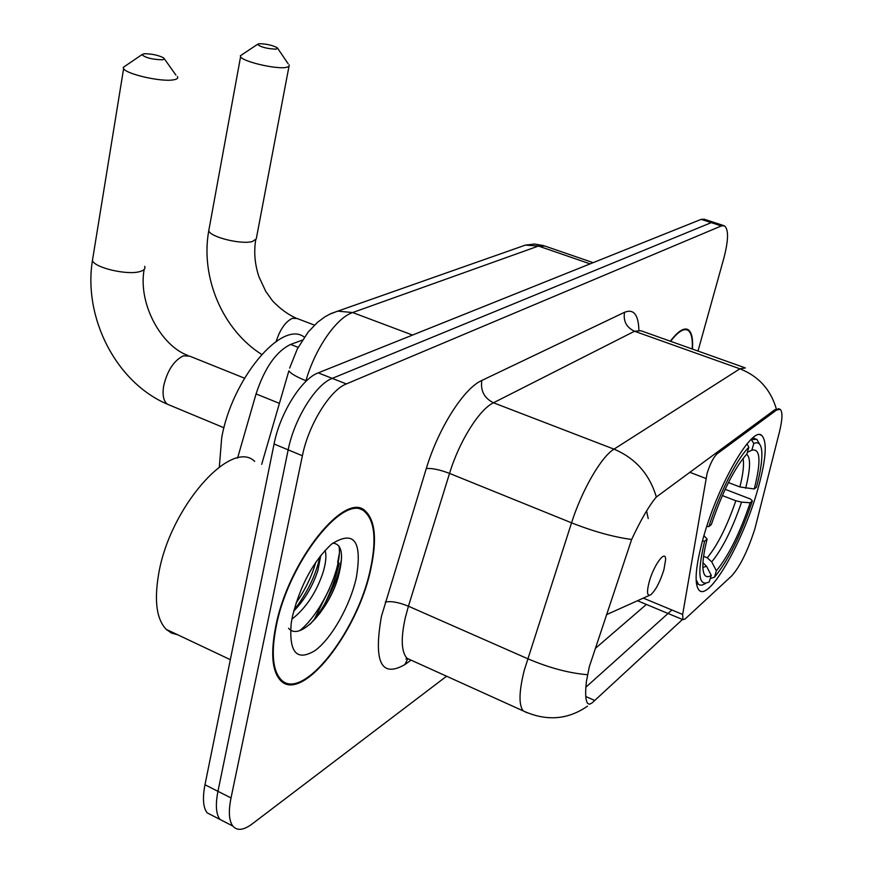 <?xml version="1.0" encoding="UTF-8"?>
<svg xmlns="http://www.w3.org/2000/svg" width="873" height="873" viewBox="0 0 873 873"><rect width="100%" height="100%" fill="white"/><g stroke="black" fill="none" stroke-linecap="round" stroke-linejoin="round"><path stroke-width="1.31" d="M776.501 410.092L780.135 409.295C782.786 411.609 782.524 419.269 779.36 432.299L754.916 528.722C747.768 550.918 740.009 566.653 731.65 575.94L685.087 619.012L682.948 619.677L682.653 614.461L707.075 473.439C710.12 463.781 713.459 457.245 717.093 453.829L776.501 410.092L775.06 409.579L779.24 408.968M757.077 491.837C766.101 460.42 767.629 441.596 761.682 435.376C752.22 425.893 718.501 483.522 703.682 536.459C695.388 566.457 693.915 584.441 699.262 590.41C709.258 600.722 742.345 543.093 757.077 491.837M237.554 458.107L256.062 393.919C264.606 367.937 276.13 351.448 290.622 344.431L302.385 340.11M692.453 349.091C693.151 338.178 691.602 331.653 687.826 329.492C683.581 327.593 677.743 331.5 670.322 341.212M370.829 568.912C377.049 540.038 375.314 520.821 365.591 511.283C345.948 489.622 288.297 560.662 275.737 626.432C270.575 652.764 272.016 670.595 280.058 679.914C301.098 704.817 357.974 632.128 370.829 568.912M682.675 619.306L591.97 703.016L589.395 704.271L587.638 703.365C585.488 700.452 585.096 693.086 586.449 681.267L589.286 666.83L631.637 539.481C640.826 519.85 649.054 505.696 656.332 497.01L775.06 409.579M713.787 222.342L704.216 219.21L701.194 219.352L318.219 372.869C301.567 378.784 279.927 413.267 274.067 443.997L204.98 784.751L217.955 791.331C215.325 804.742 215.991 814.105 219.92 819.42L226.489 822.792L219.92 819.42C215.991 814.105 215.325 804.742 217.955 791.331L288.177 449.857L217.955 791.331L231.018 797.944C228.344 811.388 228.933 820.751 232.796 826.022C237.096 831.02 243.556 830.332 252.166 823.937L446.594 676.226M318.219 372.869L332.231 378.38C315.742 384.404 294.146 419.062 288.177 449.857C294.146 419.062 315.742 384.404 332.231 378.38L711.244 222.637L332.231 378.38L346.341 383.934C330.016 390.067 308.464 424.889 302.396 455.761L231.018 797.944M714.223 222.484L711.244 222.637L714.223 222.484L723.848 225.627M671.915 609.998L585.881 687.193M697.996 351.055L723.804 258.375C728.606 239.955 728.759 229.086 724.274 225.758L721.338 225.932L346.341 383.934M337.655 562.43L339.15 554.562M314.564 618.881L329.721 588.249M204.98 784.751C202.405 798.151 203.114 807.514 207.13 812.85L213.787 816.266M692.213 349.004C692.813 338.506 691.274 332.22 687.597 330.125C683.461 328.27 677.797 331.991 670.595 341.31M276.272 626.105C271.154 652.186 272.583 669.831 280.549 679.063C301.36 703.693 357.657 631.768 370.381 569.185C376.536 540.616 374.812 521.607 365.209 512.167C345.752 490.724 288.712 561.033 276.272 626.105M254.687 461.381C231.236 438.17 169.515 507.628 158.602 574.281C154.095 600.919 156.616 619.273 166.176 629.335L171.446 633.045L177.59 634.736M325.072 550.361C326.633 555.446 325.935 562.899 322.966 572.721C316.168 592.767 305.812 608.263 291.888 619.186M320.773 555.424L317.892 570.484C312.698 586.22 304.633 599.806 293.666 611.22M356.326 577.686C362.382 541.053 354.143 529.835 331.642 544.032C313.385 561.088 300.334 585.183 292.466 616.305L291.2 623.377C288.832 652.655 296.831 661.69 315.218 650.461C331.816 638.239 350.138 605.524 356.326 577.686M288.559 628.211C299.996 642.397 329.972 607.761 338.32 576.638C343.973 554.966 342.107 543.814 332.7 543.17M338.942 545.941C342.925 565.289 322.257 612.617 299.832 630.546M315.786 562.212C311.912 576.027 305.31 589.679 296.002 603.156M341.605 556.799C340.415 575.449 326.207 606.67 310.155 624.162M319.965 556.461C315.982 574.969 307.285 592.942 293.885 610.402M259.095 43.705L257.491 44.359C260.852 47.175 267.094 48.779 276.228 49.172L277.254 47.72C272.136 45.134 266.079 43.792 259.095 43.705M289.258 64.929L288.963 66.544L285.787 67.494C275.126 69.229 242.618 61.503 240.577 56.756L240.348 55.774L242.334 54.464M728.409 482.573L739.878 486.948L754.283 488.978C761.256 461.009 760.438 448.089 751.828 450.217L753.792 443.528L751.206 439.326M696.108 579.683L698.465 584.288L699.644 584.986L701.99 585.128L705.373 583.622M759.608 444.215L756.847 439.315L751.686 439.512M702.394 541.031L704.631 541.184C697.014 573.648 698.531 587.234 709.171 581.942L711.288 575.372L706.595 566.391L702.961 562.692M706.759 526.43L708.865 526.583C719.199 493.714 737.172 458.292 748.838 447.292L747.026 443.844M754.283 488.978L756.465 487.178C760.612 471.573 762.391 459.591 761.769 451.232C761.081 443.975 758.419 441.4 753.792 443.528M704.631 541.184L707.119 539.088C704.009 551.365 702.601 560.935 702.907 567.81C703.442 575.962 706.235 578.483 711.288 575.372M748.838 447.292L746.862 454.025C734.422 468.059 722.593 491.554 711.353 524.531L708.865 526.583M703.933 535.596L707.119 539.088M751.828 450.217L747.364 452.334M725.157 489.306L750.496 499.04L752.373 500.927C740.795 535.182 728.169 560.608 714.507 577.173L710.338 578.581M714.507 577.173L716.373 570.8C728.54 555.937 739.813 533.261 750.191 502.772L752.373 500.927M703.605 556.341L707.25 557.803L711.724 561.874L716.373 570.8M750.191 502.772L741.559 502.117L735.819 500.764L722.331 495.558M144.067 53.755L141.917 54.65C145.442 57.782 152.251 59.506 162.356 59.8L164.342 59.113L163.688 57.88C158.155 55.119 151.618 53.744 144.067 53.755M177.383 76.486C178.485 78.232 176.968 79.388 172.81 79.945C160.381 81.898 126.465 74.129 123.606 68.672L123.224 67.396L125.908 65.573M649.163 582.018C646.566 592.276 647.089 596.532 650.745 594.786C655.634 590.377 660.032 582.018 663.927 569.676L665.619 559.626C665.804 548.757 653.702 565.027 649.163 582.018M303.913 336.825C281.532 320.173 231.858 379.078 221.677 437.93L219.33 466.935M715.554 453.251L717.093 453.829M298.151 347.356L290.622 344.431M279.415 403.37L256.062 393.919M643.281 598.103L682.653 614.461M689.67 472.238L705.897 478.459M410.746 660.348L404.832 664.593L407.735 658.897M404.832 664.593C381.195 678.146 373.404 662.04 381.446 616.305L426.286 468.572C438.421 428.108 463.89 388.278 481.809 380.464L624.544 312.294C633.634 308.627 638.414 314.586 638.894 330.169M587.376 674.687C568.934 673.159 549.03 667.834 527.652 658.7L408.433 606.211L405.345 617.527C400.696 638.512 401.296 652.12 407.113 658.351L411.936 660.534M527.106 712.772L523.287 710.949C518.627 705.144 518.955 691.569 524.269 670.246L571.553 522.829C581.996 489.939 601.344 456.699 614.003 449.148L739.9 368.81C758.528 376.143 770.663 389.511 776.326 408.902M656.332 497.01C649.534 474.148 635.424 458.194 614.003 449.148L493.474 402.78C479.31 409.426 459.274 441.258 449.54 473.406L408.433 606.211C398.634 602.25 390.918 600.886 385.277 602.086M631.637 539.481C613.293 536.971 593.258 531.417 571.553 522.829L449.54 473.406C439.545 469.63 431.786 468.015 426.286 468.572M744.287 367.533L640.902 330.736L634.529 331.249L739.9 368.81L745.389 367.926M646.38 604.443L595.364 648.388M721.338 225.932L701.194 219.352M302.396 455.761L274.067 443.997M624.544 312.294C623.115 321.122 626.443 327.44 634.529 331.249L493.474 402.78C484.253 398.164 480.368 390.733 481.809 380.464M594.699 700.462L585.772 696.512M593.149 262.664L544.905 246.055L538.455 246.055L590.115 263.875M519.119 247.31L525.36 245.117L538.455 246.055L352.659 312.545C336.443 317.772 315.12 348.458 305.943 380.704L306.434 380.89M261.682 464.338L288.865 370.883C290.829 373.622 296.525 376.896 305.943 380.704L305.681 381.621M329.066 314.476L337.633 311.137L352.659 312.545L412.525 335.057M543.748 245.64L534.614 244.036L525.36 245.117L331.282 313.429L325.203 316.637L317.608 322.224L308.104 332.133L297.311 348.96L289.65 368.1M319.529 613.828C328.783 597.197 335.341 580.305 339.237 563.129M209.171 228.442L208.745 230.799C210.393 237.216 241.843 244.866 252.515 241.45L256.258 238.918L288.952 66.555M276.152 341.441C280.168 329.197 285.591 321.482 292.433 318.318L297.093 318.492L314.444 325.127M739.878 486.948C743.174 473.864 744.233 464.36 743.032 458.423M702.885 567.275L706.595 566.391M745.629 488.302C750.464 468.965 750.813 457.605 746.677 454.222M711.724 561.874C722.473 548.746 732.414 528.831 741.559 502.117M707.25 557.803C717.562 545.254 727.089 526.244 735.819 500.764M92.942 257.349L92.418 260.591C94.851 267.88 127.578 275.442 139.931 271.558C144.045 270.39 145.627 268.644 144.667 266.32M169.646 405.148L167.551 404.275C163.513 401.264 162.214 395.131 163.677 385.866C167.343 370.512 173.934 360.494 183.417 355.813L189.856 356.206L244.495 378.173M606.473 614.679L649.523 595.331M648.224 518.562L646.566 510.956M760.001 434.754L761.682 435.376M779.393 409.022L778.378 408.662M637.421 600.711L682.948 619.677M686.724 329.099L687.826 329.492M358.148 508.141L365.591 511.283M407.691 658.613C405.509 659.235 405.323 659.148 407.113 658.351L523.287 710.949C546.4 721.436 567.799 719.832 587.485 706.159M232.796 826.022L207.13 812.85M684.607 329.077L686.505 329.743M278.607 678.146L280.549 679.063M166.176 629.335L230.341 659.672M255.713 239.846C253.737 252.068 254.818 264.399 258.965 276.817L265.785 291.44L272.649 300.989C279.982 308.66 287.73 314.345 295.892 318.034M257.491 44.359L240.348 55.774M261.66 354.427C222.495 329.732 200.332 277.265 208.745 230.799L240.577 56.756M696.403 583.448L698.465 584.288M752.875 437.842L755.243 438.715M277.778 48.484L288.188 63.816M144.143 269.451C137.803 304.404 161.931 346.341 187.87 355.42M141.917 54.65L123.224 67.396M223.968 427.759L167.551 404.275C116.054 382.494 83.208 317.75 92.418 260.591L123.606 68.672M164.43 58.917L175.899 75.067"/></g></svg>
